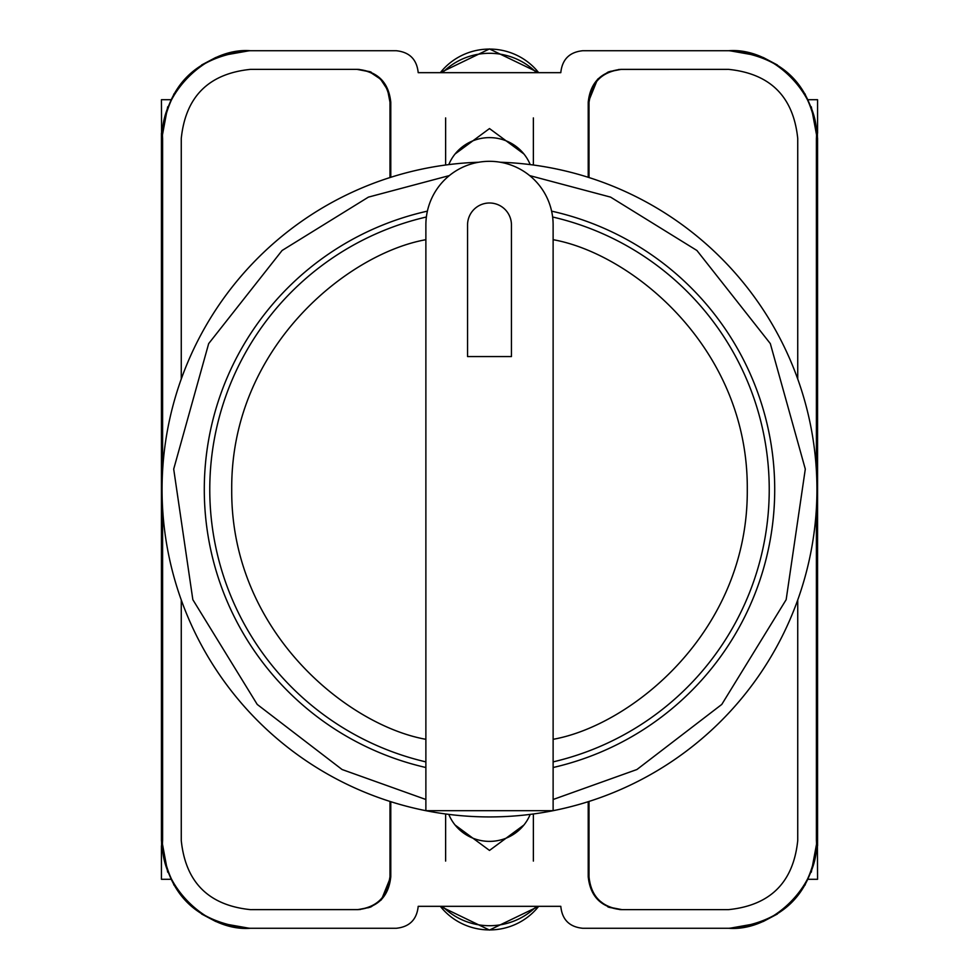 <?xml version="1.0" encoding="UTF-8"?>
<svg xmlns="http://www.w3.org/2000/svg" width="979" height="979" viewBox="0 0 979 979"><rect width="100%" height="100%" fill="white"/><g stroke="black" fill="none" stroke-linecap="round" stroke-linejoin="round"><path stroke-width="1.47" d="M448.798 164.607A43.871 43.076 0 0 1 489.5 137.623A43.871 43.076 0 0 1 530.202 164.607M442.508 72.666A65.813 64.602 -0 0 1 489.5 53.294A65.813 64.602 -0 0 1 536.492 72.666M530.202 814.393A43.871 43.076 180 0 1 489.5 841.377A43.871 43.076 180 0 1 448.798 814.393M536.492 906.334A65.813 64.602 180 0 1 489.5 925.706A65.813 64.602 180 0 1 442.508 906.334M523.9 153.96L489.5 128.567L455.1 153.96M523.924 825.003L489.5 850.433L455.076 825.016M759.423 55.999L729.636 50.724C783.127 55.938 812.435 85.185 817.563 138.48L817.563 840.52C812.435 893.815 783.127 923.062 729.636 928.276L759.435 922.989M729.049 50.737C782.808 55.938 812.203 85.185 817.208 138.48L811.322 106.858M805.276 94.314L791.607 76.533M777.412 65.006L763.167 57.455M763.167 921.545L777.412 914.007M791.607 902.479L805.276 884.686M811.322 872.142L817.208 840.52C812.203 893.815 782.808 923.062 729.049 928.263M817.208 138.48L817.208 840.52M219.577 923.001L249.364 928.276C195.873 923.062 166.565 893.815 161.437 840.52L161.437 138.48C166.565 85.185 195.873 55.938 249.364 50.724L219.565 56.011M215.833 57.455L201.588 64.993M187.393 76.521L173.724 94.314M167.678 106.858L161.792 138.48C166.797 85.185 196.192 55.938 249.951 50.737M249.951 928.263C196.192 923.062 166.797 893.815 161.792 840.52L167.678 872.142M173.724 884.686L187.393 902.467M201.588 913.994L215.833 921.545M161.792 840.52L161.792 138.48M359.366 69.436L357.323 69.374C377.099 71.553 387.99 82.517 389.997 102.281L389.997 177.554M390.229 177.48L390.229 102.281L387.757 89.75M591.071 90.203L588.771 102.281L588.771 177.48M591.304 90.178L589.003 102.281L589.003 177.554M589.003 102.281C591.022 82.517 601.914 71.553 621.677 69.374L618.471 69.533M611.092 71.124L607.421 72.617M598.414 79.018L594.082 84.329M387.929 888.797L390.229 876.719L390.229 801.52M387.696 888.822L389.997 876.719L389.997 801.446M389.997 876.719C387.978 896.483 377.086 907.447 357.323 909.626L360.529 909.467M367.908 907.876L371.579 906.383M380.586 899.982L384.918 894.671M588.771 801.52L588.771 876.719L591.243 889.25M619.634 909.564L621.677 909.626C601.901 907.447 591.01 896.483 589.003 876.719L589.003 801.446M591.573 889.47L592.968 892.395M598.634 899.982L605.193 905.073M609.746 907.288L621.91 909.626L728.633 909.626L621.127 909.626C601.253 907.57 590.288 896.593 588.22 876.719L588.22 801.691M588.771 876.719C590.643 896.446 601.424 907.411 621.127 909.626L609.06 907.325M607.751 906.787L608.975 907.3M390.229 876.719C388.271 896.336 377.478 907.3 357.873 909.626L250.367 909.626L358.926 909.577M369.095 907.362L371.42 906.346M380.366 899.982L384.674 894.671M390.78 801.691L390.78 876.719L381.48 899.64M381.137 899.995L370.968 906.909M370.05 907.288L357.873 909.626C377.759 907.557 388.724 896.593 390.78 876.719M588.771 102.281C590.729 82.664 601.522 71.7 621.127 69.374L728.633 69.374L620.074 69.423M609.905 71.638L607.58 72.654M598.634 79.018L594.326 84.329M588.22 177.309L588.22 102.281L597.52 79.36M597.863 79.005L608.032 72.091M608.95 71.712L621.127 69.374C601.241 71.443 590.276 82.407 588.22 102.281M371.249 72.213L370.025 71.7M369.94 71.675L357.873 69.374C377.747 71.43 388.712 82.407 390.78 102.281L390.78 177.309M390.229 102.281C388.357 82.554 377.576 71.589 357.873 69.374L250.367 69.374C208.613 73.694 185.582 96.737 181.262 138.48L181.262 379.032M357.09 69.374L369.328 71.736M369.683 71.883L380.354 79.018M380.66 79.323L387.5 89.713M387.611 89.982L389.997 102.281M809.486 874.614L810.135 873.035M791.815 77.586L790.738 76.497M762.849 57.675L761.405 57.088M169.514 104.386L168.865 105.965M187.185 901.414L188.262 902.503M216.151 921.325L217.595 921.912M797.738 599.968L797.738 840.52C793.418 882.263 770.387 905.306 728.633 909.626M250.367 909.626C208.625 905.306 185.582 882.275 181.262 840.52L181.262 599.968M728.633 69.374C770.375 73.694 793.418 96.725 797.738 138.48L797.738 379.032M816.388 470.544L816.388 138.48C819.851 94.474 772.651 47.261 728.633 50.724L582.738 50.724C569.484 52.095 562.179 59.413 560.796 72.666L418.204 72.666C416.834 59.413 409.516 52.107 396.262 50.724L250.367 50.724C206.361 47.261 159.149 94.461 162.612 138.48L162.612 470.544M162.612 508.456L162.612 840.52C159.149 884.526 206.349 931.739 250.367 928.276L396.262 928.276C409.516 926.905 416.821 919.587 418.204 906.334L560.796 906.334C562.117 919.648 569.423 926.954 582.738 928.276L728.633 928.276C772.639 931.739 819.851 884.539 816.388 840.52L816.388 508.456M170.481 99.699L161.437 99.699L161.596 133.205M161.437 177.187L161.437 133.205M161.596 845.795L161.437 801.813M170.481 879.301L161.437 879.301L161.437 845.795M425.877 761.882A279.713 279.713 0 0 1 426.379 216.995M425.877 224.937A63.623 63.623 0 0 1 489.5 161.315A63.623 63.623 0 0 1 553.123 224.937L553.123 810.698L425.877 810.698L425.877 224.937M552.621 216.995A279.713 279.713 0 0 1 553.123 761.882A279.713 279.713 0 0 0 552.621 216.995M511.442 356.564L467.558 356.564L467.558 224.937A21.942 21.942 0 0 1 489.5 202.996A21.942 21.942 0 0 1 511.442 224.937L511.442 356.564M489.5 816.927A327.427 327.427 0 0 0 816.89 494.933A327.427 327.427 0 0 0 500.379 162.245A327.427 327.427 0 0 1 816.89 494.933A327.427 327.427 0 0 1 489.5 816.927A327.427 327.427 0 0 1 162.11 494.933A327.427 327.427 0 0 1 478.621 162.245M425.877 767.512A285.195 285.195 0 0 1 427.395 211.146M551.605 211.146A285.195 285.195 0 0 1 553.123 767.512M808.519 879.301L817.563 879.301L817.404 845.795M817.563 801.813L817.563 845.795M817.404 133.205L817.563 177.187M808.519 99.699L817.563 99.699L817.563 133.205M538.658 72.666A62.289 61.151 180 0 0 489.5 49.072A62.289 61.151 180 0 0 440.342 72.666M440.342 906.334A62.289 61.151 0 0 0 489.5 929.928A62.289 61.151 0 0 0 538.658 906.334M425.877 739.304C347.961 725.463 230.677 631.712 231.717 489.5C230.677 347.288 347.961 253.537 425.877 239.696M553.123 239.696C631.039 253.537 748.323 347.288 747.283 489.5C748.323 631.712 631.039 725.463 553.123 739.304M425.877 799.5L342.075 769.518L257.22 704.427L192.839 599.674L173.699 469.088L208.674 343.605L282.087 250.489L368.41 197.122L449.324 175.596M529.676 175.596L610.59 197.122L696.913 250.489L770.326 343.605L805.301 469.088L786.161 599.674L721.78 704.427L636.925 769.518L553.123 799.5M533.371 165.023L533.371 117.908M445.629 165.023L445.629 117.908M440.317 72.666L489.463 48.95L538.683 72.666M533.371 813.977L533.371 861.092M445.629 813.977L445.629 861.092M538.683 906.334L489.463 930.05L440.317 906.334"/></g></svg>
